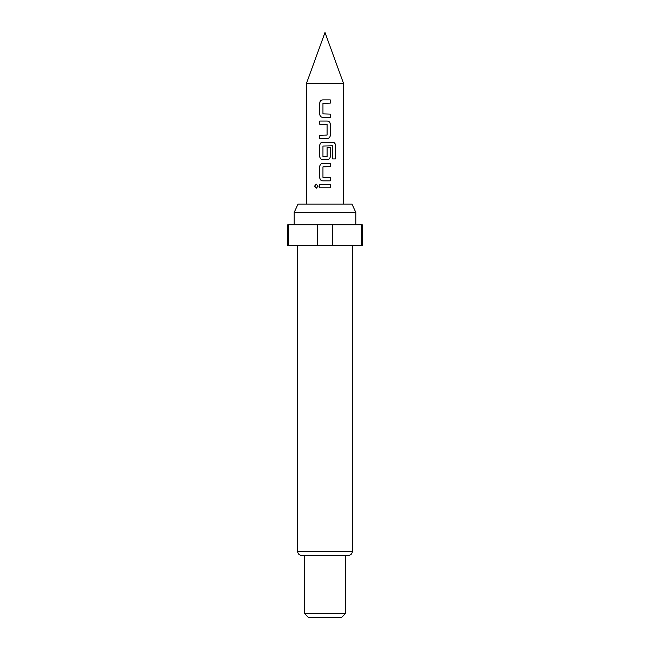 <?xml version="1.0" encoding="UTF-8"?>
<svg xmlns="http://www.w3.org/2000/svg" width="650" height="650" viewBox="0 0 650 650"><rect width="100%" height="100%" fill="white"/><g stroke="black" fill="none" stroke-linecap="round" stroke-linejoin="round"><path stroke-width="0.49" stroke-dasharray="3.25 2.44" d="M316.331 188.183L318.191 186.168L316.331 184.153M306.394 83.614L343.606 83.614M351.942 204.076L298.058 204.076M355.802 212.339L294.198 212.339M325 224.746L355.802 224.746L325 224.746M325 245.416L352.389 245.416L325 245.416M348.254 555.482L301.746 555.482M345.67 613.364L304.33 613.364M341.534 617.5L308.466 617.5M362.213 245.416L287.787 245.416M362.213 224.746L361.465 224.746L361.465 245.416M288.535 245.416L288.535 224.746L287.787 224.746M332.386 245.416L332.386 224.746L317.614 224.746L317.614 245.416M332.386 224.746L361.465 224.746M288.535 224.746L317.614 224.746M319.776 184.543L330.265 184.543M330.265 187.793L319.776 187.793M322.749 163.377L330.265 163.377M330.265 166.636L323.18 166.636M323.18 177.596L323.196 166.636M330.265 177.596L323.196 177.596M330.265 180.854L322.774 180.854M332.41 145.827L332.524 158.925L335.449 158.925M332.719 142.212L322.749 142.212M322.774 159.689L327.291 159.689M326.861 156.788L327.056 147.314L330.265 147.314M326.844 156.788L323.18 156.788M323.196 156.788L323.18 145.827M332.329 145.827L323.196 145.827M319.776 135.273L326.861 135.273M326.861 124.312L326.844 135.273M326.844 124.312L319.776 124.312M319.776 121.054L327.267 121.054M327.291 138.523L319.776 138.523M322.749 99.889L330.265 99.889M330.265 103.147L323.18 103.147M323.18 114.108L323.196 103.147M330.265 114.108L323.196 114.108M330.265 117.366L322.774 117.366M352.389 551.354L297.611 551.354"/><path stroke-width="0.97" d="M316.331 184.153L314.673 186.168L316.331 188.183M318.11 186.168L316.282 184.153L314.551 186.168L316.282 188.183L318.11 186.168M306.394 83.614L325 32.5L343.606 83.614L306.394 83.614L306.394 204.076M294.198 212.339L298.058 204.076L351.942 204.076L355.802 212.339L294.198 212.339L294.198 224.746M352.389 551.354L297.611 551.354C297.83 553.841 299.211 555.214 301.746 555.482L348.254 555.482C350.789 555.214 352.17 553.841 352.389 551.354L352.389 245.416M345.67 613.364L341.534 617.5L308.466 617.5L304.33 613.364L345.67 613.364L345.67 555.482M317.614 245.416L317.614 224.746L287.787 224.746L287.787 245.416L362.213 245.416L362.213 224.746L332.386 224.746L332.386 245.416M317.614 224.746L332.386 224.746M330.265 99.889L322.749 99.889C320.921 100.067 319.93 101.083 319.776 102.928L319.776 114.327C319.938 116.179 320.929 117.195 322.749 117.366L330.265 117.366L330.265 114.108L322.961 113.888L322.961 103.366L330.265 103.147L330.265 99.889M327.291 121.054L319.776 121.054L319.776 124.312L327.08 124.524L327.08 135.054L319.776 135.273L319.776 138.523L327.291 138.523C329.127 138.352 330.119 137.337 330.265 135.484L330.265 124.093C330.102 122.241 329.111 121.225 327.291 121.054C329.062 121.225 330.046 122.241 330.208 124.093L330.265 124.093M332.8 142.212L322.749 142.212C320.921 142.391 319.93 143.406 319.776 145.251L319.776 156.65C319.938 158.502 320.929 159.518 322.749 159.689L327.291 159.689C329.127 159.51 330.119 158.502 330.265 156.65L330.265 147.314L327.08 147.314L327.08 156.569L322.961 156.569L322.961 146.047L332.41 145.827L332.605 158.925L335.449 158.925L335.449 145.251C335.319 143.398 334.441 142.391 332.8 142.212M330.265 163.377L322.749 163.377C320.921 163.556 319.93 164.564 319.776 166.416L319.776 177.816C319.938 179.668 320.929 180.676 322.749 180.854L330.265 180.854L330.265 177.596L322.961 177.377L322.961 166.847L330.265 166.636L330.265 163.377M330.265 184.543L319.776 184.543L319.776 187.793L330.265 187.793L330.265 184.543M361.465 245.416L361.465 224.746M288.535 224.746L288.535 245.416M330.208 187.793L330.208 184.543M319.832 184.543L319.832 187.793M319.776 177.816L319.832 177.816C319.995 179.668 320.978 180.676 322.774 180.854M322.774 163.377C320.962 163.556 319.987 164.564 319.832 166.416L319.832 177.816M330.208 166.636L330.208 163.377M330.208 180.854L330.208 177.596M335.327 158.925L335.449 145.251M335.327 145.251C335.205 143.398 334.336 142.391 332.719 142.212M322.774 142.212C320.962 142.391 319.987 143.406 319.832 145.251L319.776 156.65M319.832 156.65C319.995 158.502 320.978 159.518 322.774 159.689M327.267 159.689C329.079 159.51 330.054 158.502 330.208 156.65L330.208 147.314M319.832 121.054L319.832 124.312M327.267 138.523C329.079 138.352 330.054 137.337 330.208 135.484L330.208 124.093M319.832 135.273L319.832 138.523M319.776 114.327L319.832 114.327C319.995 116.179 320.978 117.195 322.774 117.366M322.774 99.889C320.962 100.067 319.987 101.083 319.832 102.928L319.832 114.327M330.208 103.147L330.208 99.889M330.208 117.366L330.208 114.108M355.802 224.746L355.802 212.339M343.606 83.614L343.606 204.076M304.33 613.364L304.33 555.482M297.611 551.354L297.611 245.416"/></g></svg>
